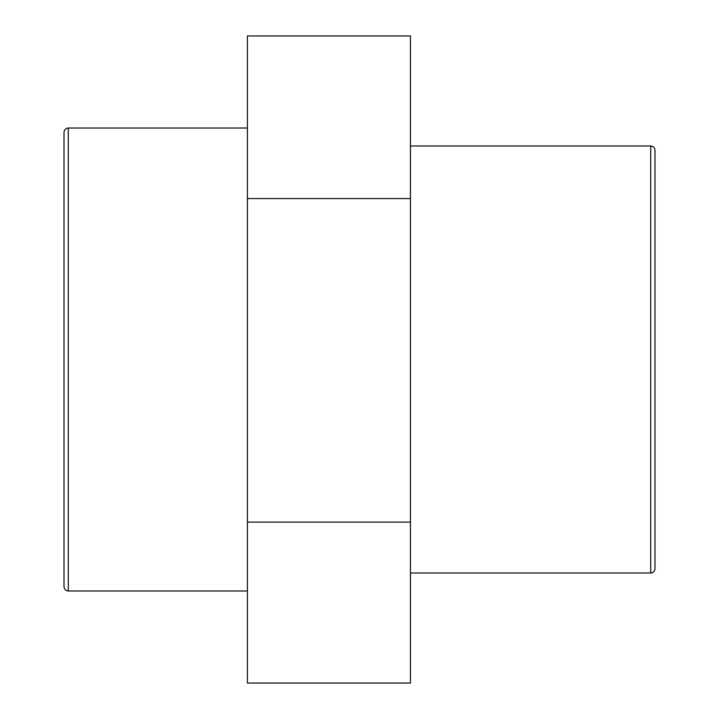 <?xml version="1.0" encoding="UTF-8"?>
<svg xmlns="http://www.w3.org/2000/svg" width="719" height="719" viewBox="0 0 719 719"><rect width="100%" height="100%" fill="white"/><g stroke="black" fill="none" stroke-linecap="round" stroke-linejoin="round"><path stroke-width="1.08" d="M654.991 568.747L654.991 150.253C654.73 147.665 653.31 146.236 650.713 145.984L650.713 573.016C653.31 572.764 654.73 571.335 654.991 568.747M64.009 132.287L64.009 586.713C64.288 589.328 65.717 590.748 68.287 590.982L68.287 128.018C65.717 128.252 64.288 129.672 64.009 132.287M410.45 522.102L410.45 35.95L247.417 35.95L247.417 683.05L410.45 683.05L410.45 522.102L247.417 522.102M410.45 198.552L247.417 198.552M650.713 145.984L410.45 145.984M650.713 573.016L410.45 573.016M247.417 128.018L68.287 128.018M247.417 590.982L68.287 590.982"/></g></svg>
